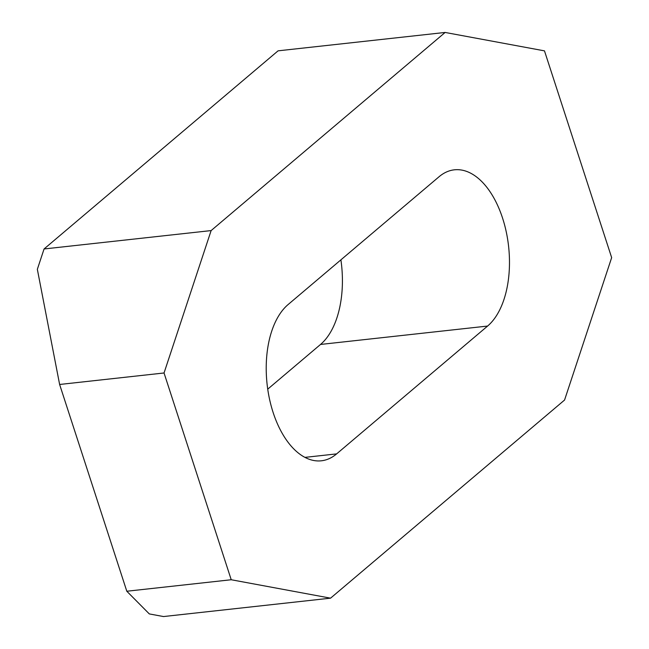 <?xml version="1.0" encoding="UTF-8"?>
<svg xmlns="http://www.w3.org/2000/svg" width="649" height="649" viewBox="0 0 649 649"><rect width="100%" height="100%" fill="white"/><g stroke="black" fill="none" stroke-linecap="round" stroke-linejoin="round"><path stroke-width="0.97" d="M336.628 453.886A82.066 45.535 -96.3 0 1 321.344 460.798A82.066 45.535 -96.3 0 1 273.115 412.456A82.066 45.535 -96.3 0 1 288.107 304.551L439.073 176.731A82.066 45.535 -96.3 0 1 454.357 169.819A82.066 45.535 -96.3 0 1 506.277 231.977A82.066 45.535 -96.3 0 1 487.594 326.058L336.628 453.886L304.925 457.375M340.903 259.843A82.066 45.535 -96.3 0 1 320.533 344.449L267.729 389.157M445.133 32.45L278.08 50.833L44.067 248.965L37.342 269.311L59.627 384.476L164.043 372.98L231.222 579.744L330.56 598.167L564.565 400.035L611.658 257.629L544.479 50.865L445.133 32.45L211.128 230.582L164.043 372.98M59.627 384.476L126.806 591.239L149.311 613.922L163.507 616.55L330.56 598.167M126.806 591.239L231.222 579.744M44.067 248.965L211.128 230.582M320.533 344.449L487.594 326.058"/></g></svg>
